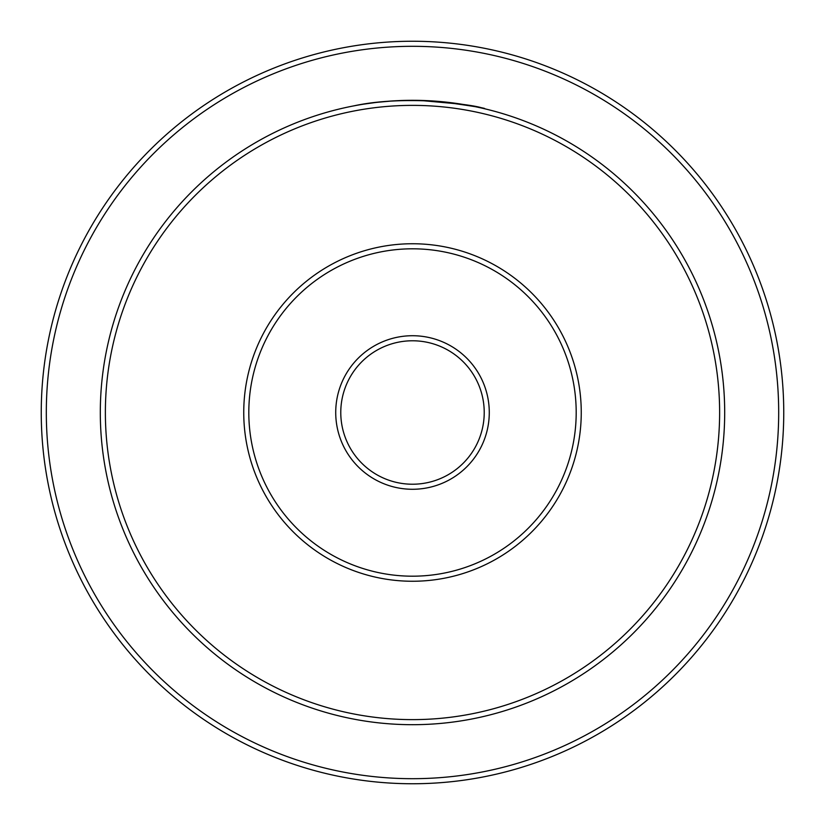 <?xml version="1.0" encoding="UTF-8"?>
<svg xmlns="http://www.w3.org/2000/svg" width="825" height="825" viewBox="0 0 825 825"><rect width="100%" height="100%" fill="white"/><g stroke="black" fill="none" stroke-linecap="round" stroke-linejoin="round"><path stroke-width="1.24" d="M489.277 412.5A76.777 76.777 0 0 1 412.5 489.277A76.777 76.777 0 0 1 335.723 412.5A76.777 76.777 0 0 1 412.5 335.723A76.777 76.777 0 0 1 489.277 412.5M340.777 412.5A71.723 71.723 0 0 0 412.5 484.223A71.723 71.723 0 0 0 484.223 412.5A71.723 71.723 0 0 0 412.5 340.777A71.723 71.723 0 0 0 340.777 412.5M576.19 412.5A163.69 163.69 0 0 0 412.5 248.81A163.69 163.69 0 0 0 248.81 412.5A163.69 163.69 0 0 0 412.5 576.19A163.69 163.69 0 0 0 576.19 412.5M243.746 412.5A168.754 168.754 0 0 1 412.5 243.746A168.754 168.754 0 0 1 581.254 412.5A168.754 168.754 0 0 1 412.5 581.254A168.754 168.754 0 0 1 243.746 412.5M719.627 412.5A307.127 307.127 0 0 0 412.5 105.373A307.127 307.127 0 0 0 105.373 412.5A307.127 307.127 0 0 0 412.5 719.627A307.127 307.127 0 0 0 719.627 412.5M100.31 412.5A312.19 312.19 0 0 1 412.5 100.31A312.19 312.19 0 0 1 724.69 412.5A312.19 312.19 0 0 1 412.5 724.69A312.19 312.19 0 0 1 100.31 412.5M778.687 412.5A366.187 366.187 0 0 0 412.5 46.313A366.187 366.187 0 0 0 46.313 412.5A366.187 366.187 0 0 0 412.5 778.687A366.187 366.187 0 0 0 778.687 412.5M41.25 412.5A371.25 371.25 0 0 1 412.5 41.25A371.25 371.25 0 0 1 783.75 412.5A371.25 371.25 0 0 1 412.5 783.75A371.25 371.25 0 0 1 41.25 412.5M355.657 105.528L353.616 105.92C376.86 100.825 405.766 99.371 440.344 101.558C472.797 106.105 487.451 108.477 484.316 108.683C477.108 105.724 455.534 102.96 419.605 100.392L461.794 104.228M465.486 104.847L464.228 104.631M470.58 105.765L467.002 105.105M466.393 105.002L458.102 103.661M456.895 103.486L445.809 102.094M441.55 101.671L428.051 100.702M409.427 100.33L408.818 100.33M392.226 100.97L377.169 102.321M374.993 102.578L363.794 104.136M404.9 100.403L390.184 101.114M390.215 101.104L388.41 101.248M380.418 101.96L376.757 102.362M375.757 102.486L372.539 102.878M377.458 102.29L375.602 102.506"/></g></svg>
